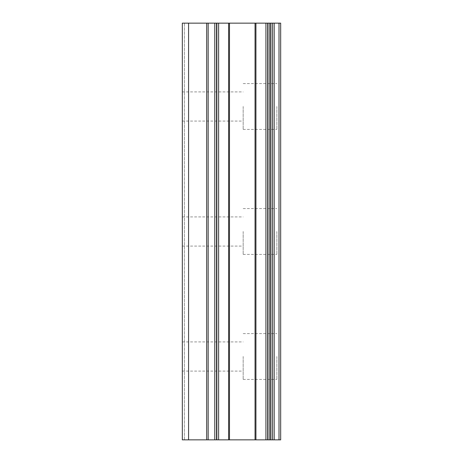 <?xml version="1.0" encoding="UTF-8"?>
<svg xmlns="http://www.w3.org/2000/svg" width="463" height="463" viewBox="0 0 463 463"><rect width="100%" height="100%" fill="white"/><g stroke="black" fill="none" stroke-linecap="round" stroke-linejoin="round"><path stroke-width="0.35" stroke-dasharray="2.31 1.74" d="M182.329 106.49L182.329 121.074L182.329 106.49M243.168 106.49L243.168 129.409L243.168 106.49M280.63 106.49L280.63 129.409L280.63 106.49M280.671 106.49L280.671 129.409L280.671 106.49M182.329 231.5L182.329 246.084L182.329 231.5M243.168 231.5L243.168 254.418L243.168 231.5M280.63 231.5L280.63 254.418L280.63 231.5M280.671 231.5L280.671 254.418L280.671 231.5M182.329 356.51L182.329 371.095L182.329 356.51M243.168 356.51L243.168 379.428L243.168 356.51M280.63 356.51L280.63 379.428L280.63 356.51M280.671 356.51L280.671 379.428L280.671 356.51M276.88 356.51L276.88 379.428L276.88 356.51M276.88 231.5L276.88 254.418L276.88 231.5M276.88 106.49L276.88 129.409L276.88 106.49M237.374 439.85L221.835 439.85L237.374 439.815M241.107 439.85L240.181 439.85L241.107 439.85M269.761 439.85L182.329 439.85L182.329 23.15L184.413 23.15L184.413 439.85L182.329 439.85L184.413 439.85L182.329 439.85L184.413 439.85L184.413 23.15L280.671 23.15L280.671 439.85L269.761 439.85L269.761 23.15M239.822 23.15L221.835 23.185L239.822 23.15M237.409 23.15L221.806 23.15L237.409 23.185M182.329 439.85L182.329 23.15L182.329 439.85M188.58 439.85L188.58 23.15M272.516 379.428L272.516 333.591L272.516 379.428M272.516 254.418L272.516 208.581L272.516 254.418M272.516 129.409L272.516 83.572L272.516 129.409M279.004 439.85L279.004 23.15M184.413 439.85L184.413 23.15L184.413 439.85M206.689 439.85L206.689 23.15M208.165 439.85L208.165 23.15M214.78 439.85L214.78 23.15M216.545 439.85L216.545 23.15M216.84 439.85L216.84 23.15M218.611 439.85L218.611 23.15M228.606 439.85L228.606 23.15M229.492 439.85L229.492 23.15M255.049 439.85L255.049 23.15M255.935 439.85L255.935 23.15M265.93 439.85L265.93 23.15M267.701 439.85L267.701 23.15M267.99 439.85L267.99 23.15M270.867 439.85L270.867 23.15M274.183 439.85L274.183 23.15M182.329 121.074L243.168 121.074M182.329 246.084L243.168 246.084M182.329 371.095L243.168 371.095M243.168 379.428L276.88 379.428M243.168 254.418L276.88 254.418M243.168 129.409L276.88 129.409M243.168 83.572L276.88 83.572M243.168 208.581L276.88 208.581M243.168 333.591L276.88 333.591M182.329 341.925L243.168 341.925M182.329 216.916L243.168 216.916M182.329 91.906L243.168 91.906"/><path stroke-width="0.69" d="M214.78 439.85L280.671 439.85L280.671 23.15L182.329 23.15L182.329 439.85L214.78 439.85L214.78 23.15M272.516 439.85L272.516 23.15L272.516 439.85M272.516 333.591L272.516 254.418L272.516 333.591M272.516 208.581L272.516 129.409L272.516 208.581M279.004 439.85L279.004 23.15M188.58 439.85L188.58 23.15M274.183 439.85L274.183 23.15M270.867 439.85L270.867 23.15M269.761 439.85L269.761 23.15M267.99 439.85L267.99 23.15M267.701 439.85L267.701 23.15M265.93 439.85L265.93 23.15M255.935 439.85L255.935 23.15M255.049 439.85L255.049 23.15M229.492 439.85L229.492 23.15M228.606 439.85L228.606 23.15M218.611 439.85L218.611 23.15M216.84 439.85L216.84 23.15M216.545 439.85L216.545 23.15M208.165 439.85L208.165 23.15M206.689 439.85L206.689 23.15"/></g></svg>
